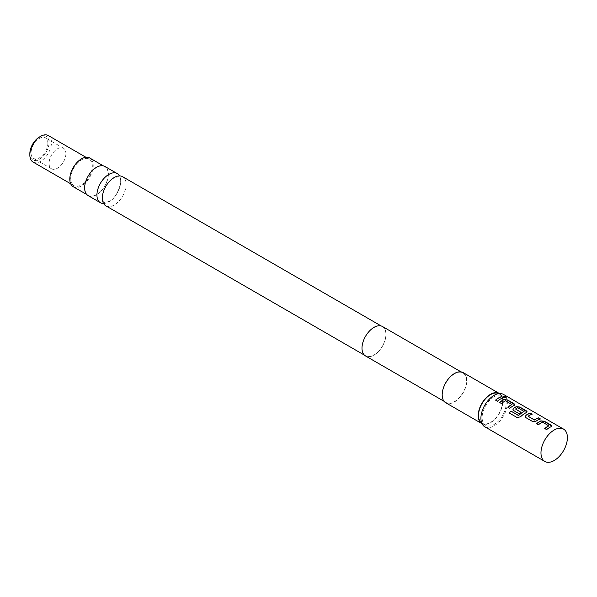 <?xml version="1.0" encoding="UTF-8"?>
<svg xmlns="http://www.w3.org/2000/svg" width="597" height="597" viewBox="0 0 597 597"><rect width="100%" height="100%" fill="white"/><g stroke="black" fill="none" stroke-linecap="round" stroke-linejoin="round"><path stroke-width="0.45" stroke-dasharray="2.98 2.24" d="M503.092 396.341L503.562 397.027C505.808 397.766 506.525 397.699 505.704 396.833M105.818 205.823A16.82 9.709 120 0 0 114.228 204.987A16.82 9.709 120 0 0 125.213 190.167A16.82 9.709 120 0 0 122.631 176.697M548.859 425.907L542.486 422.236A18.514 10.694 120 0 0 541.442 422.788A18.514 10.694 120 0 0 538.39 424.967L538.367 424.848M551.703 426.116L551.001 426.885A18.514 10.694 120 0 0 549.703 427.556A18.514 10.694 120 0 0 546.658 429.736L546.628 429.616M536.576 423.81A18.514 10.694 120 0 0 536.502 423.87L538.39 424.967M532.002 414.258L532.166 414.355A18.514 10.694 120 0 0 529.143 415.691A18.514 10.694 120 0 0 528.069 416.363L528.061 416.228M540.263 419.027L540.427 419.124A18.514 10.694 120 0 0 537.404 420.46A18.514 10.694 120 0 0 536.084 421.303L536.069 421.169M524.054 411.594L517.689 407.915A18.514 10.694 120 0 0 516.636 408.467A18.514 10.694 120 0 0 515.562 409.139L515.554 409.005M527.106 411.915L526.405 412.684A18.514 10.694 120 0 0 525.106 413.363A18.514 10.694 120 0 0 520.562 416.922L520.524 416.81M512.935 409.721L513.674 410.691L519.069 413.706M520.83 412.34L520.942 412.4A18.514 10.694 120 0 0 519.091 413.818M511.965 404.609L505.592 400.93A18.514 10.694 120 0 0 504.547 401.49A18.514 10.694 120 0 0 501.502 403.662L501.473 403.542M514.815 404.811L514.107 405.587A18.514 10.694 120 0 0 512.808 406.258A18.514 10.694 120 0 0 509.763 408.43L509.734 408.311M499.682 402.512A18.514 10.694 120 0 0 499.607 402.572L501.502 403.662M503.375 397.729L503.532 397.826A18.514 10.694 120 0 0 500.51 399.162A18.514 10.694 120 0 0 497.465 401.333L497.435 401.214M47.872 143.235A11.895 6.865 -60 0 1 42.678 155.205A11.895 6.865 -60 0 1 33.514 158.392A11.895 6.865 -60 0 1 31.051 152.951A11.895 6.865 -60 0 1 36.245 140.982A11.895 6.865 -60 0 1 45.409 137.795A11.895 6.865 -60 0 1 47.872 143.235M65.886 153.645A11.895 6.865 -60 0 1 60.7 165.608A11.895 6.865 -60 0 1 51.536 168.794A11.895 6.865 -60 0 1 49.073 163.354A11.895 6.865 -60 0 1 54.26 151.384A11.895 6.865 -60 0 1 63.424 148.198A11.895 6.865 -60 0 1 65.886 153.645M70.692 178.607A15.291 8.828 -60 0 1 77.364 163.22A15.291 8.828 -60 0 1 89.147 159.123A15.291 8.828 -60 0 1 92.311 166.123A15.291 8.828 -60 0 1 85.64 181.51A15.291 8.828 -60 0 1 73.856 185.607A15.291 8.828 -60 0 1 70.692 178.607M33.014 162.026A15.291 8.828 120 0 0 44.797 157.929A15.291 8.828 120 0 0 51.469 142.549A15.291 8.828 120 0 0 48.305 135.549M39.462 136.997A13.589 7.843 -60 0 1 49.073 142.549A13.589 7.843 -60 0 1 39.462 159.19A13.589 7.843 -60 0 1 29.85 153.645M73.222 186.712A16.567 9.559 120 0 0 81.505 185.891A16.567 9.559 120 0 0 92.326 171.294A16.567 9.559 120 0 0 89.781 158.026M96.52 167.511A16.567 9.559 120 0 0 85.699 182.107A16.567 9.559 120 0 0 88.237 195.383A16.567 9.559 120 0 0 96.52 194.562A16.567 9.559 120 0 0 107.341 179.966A16.567 9.559 120 0 0 104.803 166.69A16.567 9.559 120 0 0 96.52 167.511M103.565 203.495A16.82 9.709 120 0 0 108.833 201.876A16.82 9.709 120 0 0 119.49 175.906M499.435 393.557A17.41 10.052 -60 0 1 501.846 407.572A17.41 10.052 -60 0 1 490.525 422.728A17.41 10.052 -60 0 1 482.025 423.706M463.197 372.625A17.41 10.052 -60 0 1 465.861 386.58A17.41 10.052 -60 0 1 454.489 401.923A17.41 10.052 -60 0 1 445.78 402.788M374.006 327.507A16.82 9.709 120 0 0 363.021 342.327A16.82 9.709 120 0 0 365.595 355.805A16.82 9.709 120 0 0 374.006 354.976A16.82 9.709 120 0 0 384.99 340.156A16.82 9.709 120 0 0 382.416 326.678A16.82 9.709 120 0 0 374.006 327.507M365.513 355.954A16.985 9.806 120 0 0 374.006 355.111A16.985 9.806 120 0 0 385.102 340.141A16.985 9.806 120 0 0 382.498 326.529M454.489 373.834A16.985 9.806 120 0 0 443.392 388.804A16.985 9.806 120 0 0 445.996 402.423A16.985 9.806 120 0 0 454.489 401.58A16.985 9.806 120 0 0 465.585 386.61A16.985 9.806 120 0 0 462.981 372.998A16.985 9.806 120 0 0 454.489 373.834M481.734 423.042A16.985 9.806 120 0 0 482.033 423.228A16.985 9.806 120 0 0 490.525 422.385A16.985 9.806 120 0 0 501.622 407.415A16.985 9.806 120 0 0 499.017 393.804A16.985 9.806 120 0 0 498.711 393.639M494.129 396.721A16.985 9.806 120 0 0 483.033 411.691A16.985 9.806 120 0 0 485.637 425.303A16.985 9.806 120 0 0 494.129 424.467A16.985 9.806 120 0 0 505.226 409.497A16.985 9.806 120 0 0 502.622 395.886A16.985 9.806 120 0 0 494.129 396.721M484.786 426.78A18.686 10.791 120 0 0 494.129 425.855A18.686 10.791 120 0 0 506.338 409.385A18.686 10.791 120 0 0 503.472 394.408M88.11 195.6A16.82 9.709 120 0 0 96.52 194.771A16.82 9.709 120 0 0 107.505 179.951A16.82 9.709 120 0 0 104.93 166.473M495.57 400.244L497.465 401.333M507.868 407.341L509.763 408.43M509.256 413.057L517.144 417.557M517.203 417.646L520.562 416.922M525.233 416.825L525.972 417.788L532.561 421.497M532.591 421.616L536.084 421.303M544.762 428.639L546.658 429.736M104.311 202.204C103.184 202.958 102.706 200.279 102.885 194.189C104.751 186.906 108.341 181.548 113.654 178.122C117.676 176.719 119.378 176.406 118.751 177.197L119.937 178.719C122.773 180.197 117.094 198.614 109.408 201.279C105.378 202.689 103.677 202.995 104.311 202.204M51.536 168.794L33.514 158.392M89.147 159.123L85.961 157.287M86.781 194.54L88.237 195.383M364.394 355.118L365.595 355.805M444.086 401.318L445.996 402.423M482.033 423.228L485.637 425.303M499.017 393.804L502.622 395.886M461.071 371.894L462.981 372.998M381.214 325.984L382.416 326.678M103.341 165.847L104.803 166.69M73.856 185.607L70.67 183.772M63.424 148.198L45.409 137.795"/><path stroke-width="0.9" d="M506.219 397.296L503.092 396.341M503.599 396.871C505.853 397.609 506.577 397.542 505.756 396.677L503.099 396.251L503.599 396.871M506.278 397.221L505.704 396.833M381.214 325.984L122.631 176.697A16.82 9.709 120 0 0 114.228 177.525A16.82 9.709 120 0 0 103.236 192.346A16.82 9.709 120 0 0 105.818 205.823L364.394 355.118M551.703 426.116L544.337 421.378L540.845 421.019A18.514 10.694 120 0 0 539.546 421.698A18.514 10.694 120 0 0 536.576 423.81M548.867 425.631L548.867 425.765A18.686 10.791 120 0 0 547.807 426.325A18.686 10.791 120 0 0 544.733 428.519L546.628 429.616A18.686 10.791 120 0 1 549.703 427.422A18.686 10.791 120 0 1 551.009 426.743L551.725 426.034L550.986 425.049L544.36 421.228L540.86 420.878A18.686 10.791 120 0 0 539.546 421.557A18.686 10.791 120 0 0 536.472 423.751L538.367 424.848A18.686 10.791 120 0 1 541.442 422.654A18.686 10.791 120 0 1 542.494 422.086L548.859 425.907A18.514 10.694 120 0 0 547.807 426.467A18.514 10.694 120 0 0 544.837 428.579M532.002 414.258L530.27 413.258A18.514 10.694 120 0 0 527.248 414.594A18.514 10.694 120 0 0 525.927 415.437L525.226 416.766L525.942 417.669L532.561 421.497L536.069 421.169A18.686 10.791 120 0 1 537.404 420.318A18.686 10.791 120 0 1 540.449 418.975L538.561 417.878A18.686 10.791 120 0 0 535.509 419.228A18.686 10.791 120 0 0 534.427 419.907L528.061 416.228A18.686 10.791 120 0 1 529.143 415.549A18.686 10.791 120 0 1 532.188 414.199L530.3 413.109A18.686 10.791 120 0 0 527.248 414.46A18.686 10.791 120 0 0 525.912 415.311M540.263 419.027L538.531 418.027A18.514 10.694 120 0 0 535.509 419.37A18.514 10.694 120 0 0 534.434 420.034L534.427 419.907M527.106 411.915L519.741 407.184L516.248 406.826A18.514 10.694 120 0 0 514.95 407.497A18.514 10.694 120 0 0 513.629 408.341L512.935 409.721M524.062 411.311L524.054 411.594A18.514 10.694 120 0 0 523.009 412.146A18.514 10.694 120 0 0 518.703 415.475L510.928 411.087A18.686 10.791 120 0 0 509.204 412.967L517.144 417.557L520.524 416.81A18.686 10.791 120 0 1 525.106 413.221A18.686 10.791 120 0 1 526.412 412.542L527.129 411.84L526.39 410.855L519.771 407.027L516.263 406.676A18.686 10.791 120 0 0 514.95 407.355A18.686 10.791 120 0 0 513.614 408.206L512.927 409.669L513.644 410.572L519.069 413.706A18.686 10.791 120 0 1 520.935 412.273L515.554 409.005A18.686 10.791 120 0 1 516.636 408.333A18.686 10.791 120 0 1 517.696 407.766L524.062 411.445A18.686 10.791 120 0 0 523.009 412.012A18.686 10.791 120 0 0 518.659 415.363M520.83 412.34L515.554 409.005M514.815 404.811L507.443 400.08L503.95 399.721A18.514 10.694 120 0 0 502.652 400.4A18.514 10.694 120 0 0 499.682 402.512M511.972 404.333L511.972 404.467A18.686 10.791 120 0 0 510.913 405.027A18.686 10.791 120 0 0 507.838 407.221L509.734 408.311A18.686 10.791 120 0 1 512.808 406.124A18.686 10.791 120 0 1 514.114 405.438L514.83 404.736L514.092 403.751L507.472 399.93L503.965 399.58A18.686 10.791 120 0 0 502.652 400.259A18.686 10.791 120 0 0 499.577 402.453L501.473 403.542A18.686 10.791 120 0 1 504.547 401.348A18.686 10.791 120 0 1 505.607 400.788L511.965 404.609A18.514 10.694 120 0 0 510.913 405.169A18.514 10.694 120 0 0 507.943 407.281M503.375 397.729L501.637 396.729A18.514 10.694 120 0 0 498.614 398.065A18.514 10.694 120 0 0 495.644 400.177M85.961 157.287L48.305 135.549A15.291 8.828 120 0 0 40.663 136.303A15.291 8.828 120 0 0 29.85 155.026A15.291 8.828 120 0 0 33.014 162.026L70.67 183.772M29.85 155.026L29.85 153.645A13.589 7.843 -60 0 1 39.462 136.997L40.663 136.303M103.341 165.847L89.781 158.026A16.567 9.559 120 0 0 81.505 158.847A16.567 9.559 120 0 0 70.685 173.436A16.567 9.559 120 0 0 73.222 186.712L86.781 194.54M119.49 175.906A16.82 9.709 120 0 0 117.243 173.578A16.82 9.709 120 0 0 108.833 174.414A16.82 9.709 120 0 0 97.841 189.234A16.82 9.709 120 0 0 100.423 202.711A16.82 9.709 120 0 0 103.565 203.495M482.025 423.706A17.41 10.052 -60 0 1 481.816 423.594A17.41 10.052 -60 0 1 479.152 409.639A17.41 10.052 -60 0 1 490.525 394.296A17.41 10.052 -60 0 1 499.234 393.43A17.41 10.052 -60 0 1 499.435 393.557M481.816 423.594L445.78 402.788A17.41 10.052 -60 0 1 443.116 388.834A17.41 10.052 -60 0 1 454.489 373.491A17.41 10.052 -60 0 1 463.197 372.625L499.234 393.43M461.071 371.894L382.498 326.529A16.985 9.806 120 0 0 374.006 327.372A16.985 9.806 120 0 0 362.909 342.342A16.985 9.806 120 0 0 365.513 355.954L444.086 401.318M498.711 393.639A16.985 9.806 120 0 0 490.525 394.639A16.985 9.806 120 0 0 479.51 409.341A16.985 9.806 120 0 0 481.734 423.042M563.531 429.086L503.472 394.408A18.686 10.791 120 0 0 494.129 395.333A18.686 10.791 120 0 0 481.921 411.803A18.686 10.791 120 0 0 484.786 426.78L544.845 461.451A18.686 10.791 120 0 0 554.188 460.526A18.686 10.791 120 0 0 566.396 444.064A18.686 10.791 120 0 0 563.531 429.086A18.686 10.791 120 0 0 554.188 430.012A18.686 10.791 120 0 0 541.979 446.481A18.686 10.791 120 0 0 544.845 461.451M500.51 399.02A18.686 10.791 120 0 0 497.435 401.214L495.547 400.124A18.686 10.791 120 0 1 498.614 397.93A18.686 10.791 120 0 1 501.667 396.58L503.562 397.669A18.686 10.791 120 0 0 500.51 399.02M117.243 173.578L104.93 166.473A16.82 9.709 120 0 0 96.52 167.302A16.82 9.709 120 0 0 85.535 182.122A16.82 9.709 120 0 0 88.11 195.6L100.423 202.711M534.434 420.034L528.061 416.228M518.457 415.519L510.928 411.087M510.972 411.191A18.514 10.694 120 0 0 509.293 413.02M525.927 415.437L525.233 416.825"/></g></svg>
